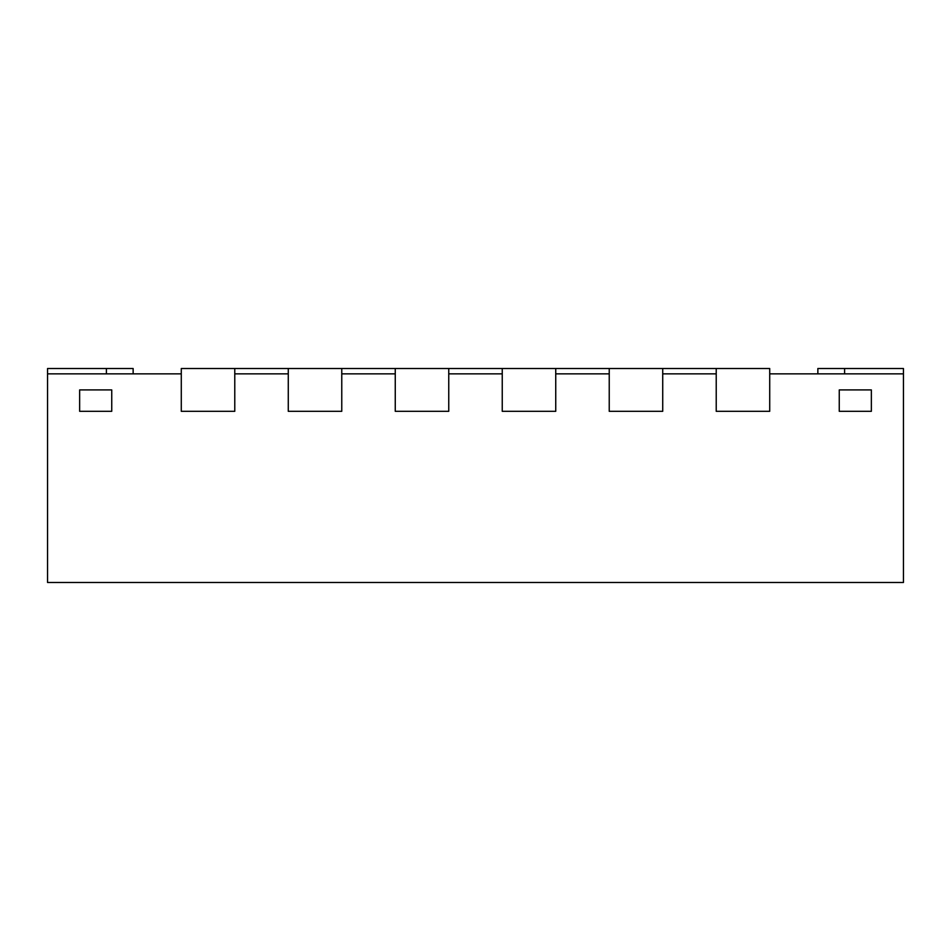 <?xml version="1.0" encoding="UTF-8"?>
<svg xmlns="http://www.w3.org/2000/svg" width="951" height="951" viewBox="0 0 951 951"><rect width="100%" height="100%" fill="white"/><g stroke="black" fill="none" stroke-linecap="round" stroke-linejoin="round"><path stroke-width="1.43" d="M662.728 368.512L181.284 368.512L181.284 411.308L181.284 373.862L47.55 373.862L47.55 582.487L903.45 582.487L903.45 373.862L769.716 373.862L769.716 411.308L716.222 411.308L769.716 411.308L769.716 368.512L716.222 368.512L716.222 411.308L716.222 373.862L662.728 373.862L662.728 411.308L609.234 411.308L662.728 411.308L662.728 368.512L716.222 368.512M609.234 368.512L609.234 411.308L609.234 373.862L555.741 373.862L555.741 411.308L502.247 411.308L555.741 411.308L555.741 368.512M502.247 368.512L502.247 411.308L502.247 373.862L448.753 373.862L448.753 411.308L395.259 411.308L448.753 411.308L448.753 368.512M395.259 368.512L395.259 411.308L395.259 373.862L341.766 373.862L341.766 411.308L288.272 411.308L341.766 411.308L341.766 368.512M288.272 368.512L288.272 411.308L288.272 373.862L234.778 373.862L234.778 411.308L181.284 411.308L234.778 411.308L234.778 368.512M79.646 389.91L111.742 389.91L111.742 411.308L79.646 411.308L111.742 411.308L111.742 389.91L79.646 389.91L79.646 411.308L79.646 389.91M871.354 389.91L839.257 389.91L839.257 411.308L871.354 411.308L839.257 411.308L839.257 389.91L871.354 389.91L871.354 411.308L871.354 389.91M903.45 373.862L903.45 368.512L817.86 368.512L817.86 373.862M47.55 373.862L47.55 368.512L133.14 368.512L133.14 373.862M844.607 368.512L844.607 373.862M106.393 368.512L106.393 373.862"/></g></svg>
